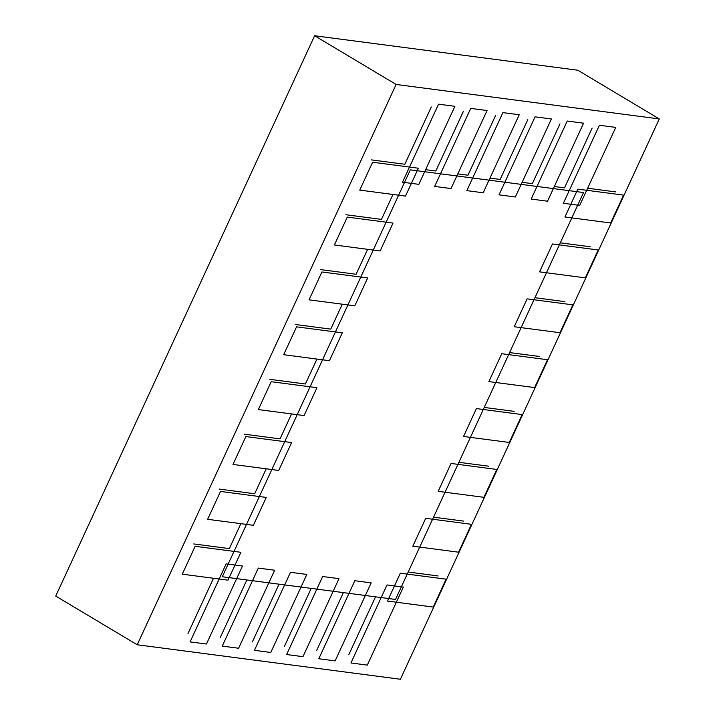<?xml version="1.0" encoding="UTF-8"?>
<svg xmlns="http://www.w3.org/2000/svg" width="715" height="715" viewBox="0 0 715 715"><rect width="100%" height="100%" fill="white"/><g stroke="black" fill="none" stroke-linecap="round" stroke-linejoin="round"><path stroke-width="1.07" d="M659.284 118.931L396.11 84.45L314.618 35.75L577.792 70.231L659.284 118.931L400.382 679.25L137.209 644.769L55.716 596.069L314.618 35.75M396.11 84.45L137.209 644.769M583.538 192.541L410.321 169.848L222.302 576.746L395.52 599.447L583.538 192.541M425.622 169.669L435.828 171.001L463.454 111.2M457.797 173.879L467.994 175.22L495.629 115.41M489.963 178.098L500.169 179.438L527.804 119.628M522.138 182.316L532.344 183.648L559.979 123.847M554.313 186.535L564.51 187.866L592.145 128.065M193.765 543.945L229.345 548.602L240.866 523.666M219.112 489.069L254.692 493.734L266.221 468.799M244.467 434.202L280.048 438.867L291.568 413.931M269.823 379.334L305.403 384L316.924 359.064M295.17 324.467L330.75 329.132L342.279 304.197M320.526 269.6L356.106 274.265L367.626 249.32M345.881 214.732L381.461 219.398L392.982 194.453M387.467 601.065L433.219 607.062L446.097 579.186L400.346 573.198L387.467 601.065M408.185 572.036L438.143 575.968M412.823 546.197L458.574 552.195L471.453 524.318L425.702 518.321L412.823 546.197M433.54 517.168L463.499 521.092M438.179 491.33L483.921 497.327L496.8 469.451L451.058 463.454L438.179 491.33M458.887 462.301L488.846 466.225M463.526 436.463L509.277 442.46L522.156 414.584L476.404 408.587L463.526 436.463M484.243 407.434L514.201 411.357M488.881 381.596L534.632 387.584L547.511 359.717L501.76 353.719L488.881 381.596M509.598 352.567L539.557 356.49M514.237 326.728L559.979 332.716L572.858 304.849L527.116 298.852L514.237 326.728M534.945 297.699L564.904 301.623M539.584 271.861L585.335 277.849L598.214 249.982L552.463 243.985L539.584 271.861M560.301 242.832L590.259 246.755M564.939 216.985L610.69 222.982L623.569 195.115L577.818 189.118L564.939 216.985M587.65 188.224L615.615 191.888M418.373 168.222L372.622 162.225L359.743 190.101L405.494 196.098L418.373 168.222M371.228 159.865L404.815 164.262L431.288 106.982M393.018 223.089L347.267 217.092L334.388 244.968L380.139 250.965L393.018 223.089M367.671 277.956L321.92 271.968L309.041 299.835L354.792 305.832L367.671 277.956M342.315 332.824L296.564 326.835L283.685 354.703L329.436 360.7L342.315 332.824M316.959 387.7L271.208 381.703L258.33 409.57L304.081 415.567L316.959 387.7M291.613 442.567L245.862 436.57L232.983 464.446L278.734 470.434L291.613 442.567M266.257 497.434L220.506 491.437L207.627 519.313L253.378 525.302L266.257 497.434M240.901 552.302L195.15 546.305L182.271 574.181L228.022 580.169L240.901 552.302M579.704 205.419L615.749 127.404L599.411 125.259L563.357 203.283L579.704 205.419M547.529 201.21L583.583 123.186L567.236 121.041L531.182 199.065L547.529 201.21M515.354 196.991L551.408 118.967L535.061 116.831L499.016 194.846L515.354 196.991M483.179 192.773L519.233 114.749L502.895 112.613L466.841 190.637L483.179 192.773M451.013 188.563L487.067 110.539L470.72 108.394L434.666 186.418L451.013 188.563M418.838 184.345L454.892 106.32L438.545 104.176L402.491 182.2L418.838 184.345M226.146 563.867L190.092 641.891L206.438 644.027L242.483 566.012L226.146 563.867M188 633.499L213.517 578.274M258.312 568.085L222.267 646.101L238.604 648.246L274.658 570.221L258.312 568.085M220.175 637.717L246.854 579.963M290.487 572.295L254.433 650.319L270.779 652.464L306.833 574.44L290.487 572.295M252.35 641.927L279.029 584.182M322.662 576.513L286.608 654.538L302.954 656.674L338.999 578.658L322.662 576.513M284.516 646.146L311.204 588.391M354.828 580.732L318.783 658.747L335.12 660.892L371.174 582.868L354.828 580.732M316.691 650.364L343.379 592.61M387.003 584.942L350.949 662.966L367.296 665.111L403.349 587.087L387.003 584.942M348.866 654.574L375.545 596.828"/></g></svg>
